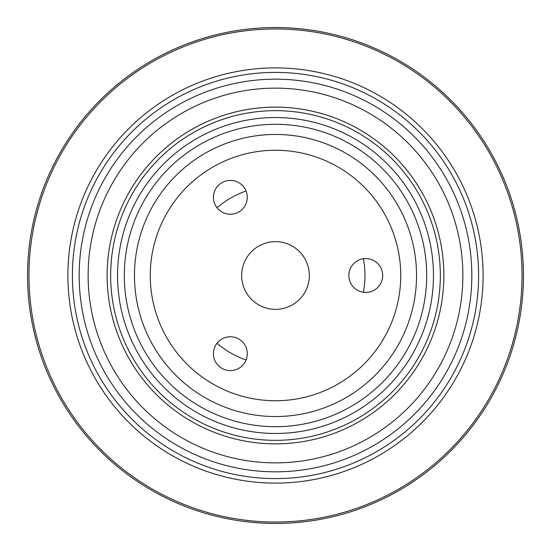 <?xml version="1.0" encoding="UTF-8"?>
<svg xmlns="http://www.w3.org/2000/svg" width="551" height="551" viewBox="0 0 551 551"><rect width="100%" height="100%" fill="white"/><g stroke="black" fill="none" stroke-linecap="round" stroke-linejoin="round"><path stroke-width="0.83" d="M416.542 275.5A141.042 141.042 0 0 0 204.979 153.357A141.042 141.042 0 0 0 204.979 397.643A141.042 141.042 0 0 0 416.542 275.5M440.339 275.5A164.839 164.839 0 0 0 193.077 132.743A164.839 164.839 0 0 0 193.077 418.257A164.839 164.839 0 0 0 440.339 275.5M443.858 275.5A168.358 168.358 0 0 0 191.321 129.692A168.358 168.358 0 0 0 191.321 421.308A168.358 168.358 0 0 0 443.858 275.5M462.874 275.5A187.374 187.374 0 0 0 181.816 113.231A187.374 187.374 0 0 0 181.816 437.769A187.374 187.374 0 0 0 462.874 275.5M363.391 292.257A89.476 89.476 0 0 0 363.391 258.743M246.063 191.004A89.476 89.476 0 0 0 217.039 207.761M217.039 343.239A89.476 89.476 0 0 0 246.063 359.996M478.599 275.5A203.099 203.099 0 0 0 173.951 99.614A203.099 203.099 0 0 0 173.951 451.386A203.099 203.099 0 0 0 478.599 275.5A203.099 203.099 0 0 0 173.951 99.614A203.099 203.099 0 0 0 173.951 451.386A203.099 203.099 0 0 0 478.599 275.5M433.465 275.5A157.965 157.965 0 0 0 196.514 138.7A157.965 157.965 0 0 0 196.514 412.3A157.965 157.965 0 0 0 433.465 275.5A157.965 157.965 0 0 0 196.514 138.7A157.965 157.965 0 0 0 196.514 412.3A157.965 157.965 0 0 0 433.465 275.5M27.55 275.5A247.95 247.95 0 0 1 275.5 27.55A247.95 247.95 0 0 1 523.45 275.5A247.95 247.95 0 0 1 275.5 523.45A247.95 247.95 0 0 1 27.55 275.5M221.901 182.67A16.923 16.923 0 0 1 247.289 197.327A16.923 16.923 0 0 1 221.901 211.983A16.923 16.923 0 0 1 221.901 182.67M221.901 368.33A16.923 16.923 0 0 1 221.901 339.017A16.923 16.923 0 0 1 247.289 353.673A16.923 16.923 0 0 1 221.901 368.33M309.352 275.5A33.852 33.852 0 0 0 258.577 246.187A33.852 33.852 0 0 0 258.577 304.813A33.852 33.852 0 0 0 309.352 275.5M382.69 275.5A16.923 16.923 0 0 1 357.303 290.157A16.923 16.923 0 0 1 357.303 260.843A16.923 16.923 0 0 1 382.69 275.5M400.742 275.5A125.242 125.242 0 0 0 212.879 167.036A125.242 125.242 0 0 0 212.879 383.964A125.242 125.242 0 0 0 400.742 275.5M426.694 275.5A151.194 151.194 0 0 0 199.903 144.562A151.194 151.194 0 0 0 199.903 406.438A151.194 151.194 0 0 0 426.694 275.5M471.828 275.5A196.328 196.328 0 0 0 177.332 105.475A196.328 196.328 0 0 0 177.332 445.525A196.328 196.328 0 0 0 471.828 275.5M67.89 275.5A207.61 207.61 0 0 1 275.5 67.89A207.61 207.61 0 0 1 483.11 275.5A207.61 207.61 0 0 1 275.5 483.11A207.61 207.61 0 0 1 67.89 275.5M28.962 275.5A246.538 246.538 0 0 0 275.5 522.038A246.538 246.538 0 0 0 522.038 275.5A246.538 246.538 0 0 0 275.5 28.962A246.538 246.538 0 0 0 28.962 275.5"/></g></svg>
